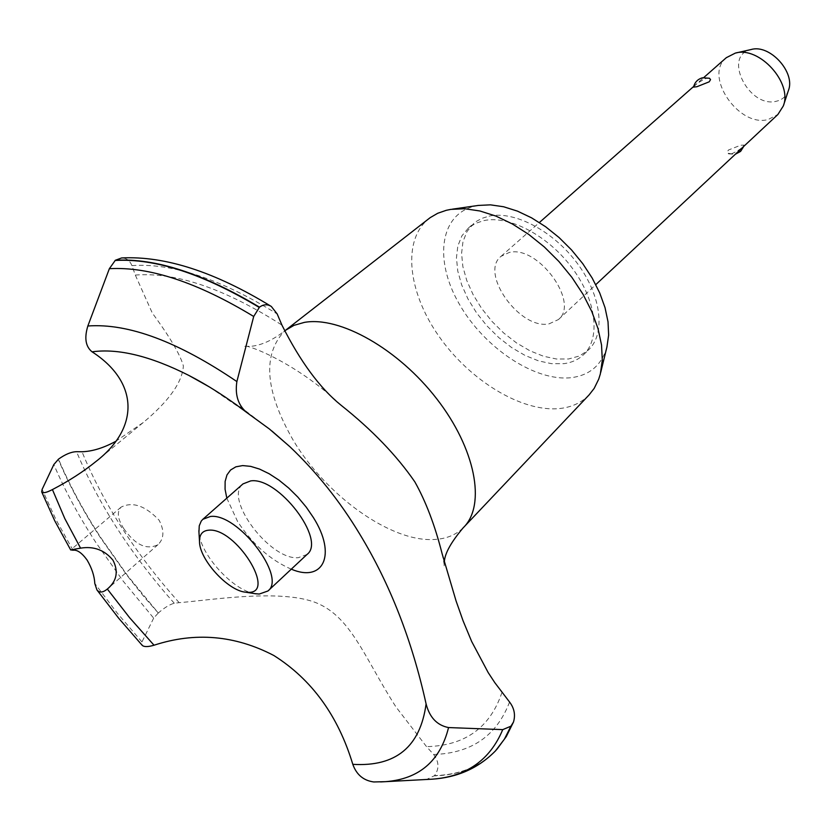 <?xml version="1.0" encoding="UTF-8"?>
<svg xmlns="http://www.w3.org/2000/svg" width="831" height="831" viewBox="0 0 831 831"><rect width="100%" height="100%" fill="white"/><g stroke="black" fill="none" stroke-linecap="round" stroke-linejoin="round"><path stroke-width="0.62" stroke-dasharray="4.16 3.12" d="M483.871 220.599C509.341 215.073 548.45 235.765 572.393 268.299C596.513 300.76 600.823 338.487 583.601 354.65C578.324 359.657 571.676 362.669 563.657 363.687L551.587 363.687L538.561 360.893L525.078 355.439L511.657 347.576L498.797 337.594L486.956 325.897L476.579 312.892L468.05 299.087L461.693 284.96L457.767 271.051L456.448 257.89L457.819 245.997L461.891 235.848L468.528 227.891L475.529 223.362L483.871 220.599M489.075 216.122C514.566 210.555 553.623 231.143 577.503 263.614C601.551 296.013 605.789 333.709 588.535 349.913L579.581 355.948L568.57 358.982L556.5 359.013L543.484 356.239L530.012 350.827L516.602 342.985L503.763 333.044L491.942 321.368L481.596 308.394L473.088 294.6L466.762 280.494L462.867 266.606L461.579 253.455L462.981 241.561L467.064 231.413L473.722 223.446L476.558 221.285L481.845 218.387L489.075 216.122M589.148 394.839C581.523 402.713 571.645 407.283 559.492 408.551C521.556 412.363 469.338 380.245 438.55 335.724C407.554 291.317 402.111 239.629 429.066 218.501M606.921 347.005C601.727 364.996 589.896 375.217 571.437 377.648C535.081 381.969 483.943 347.711 459.055 303.647C433.689 259.698 439.921 213.557 475.685 205.922L478.396 205.423M463.054 527.965C455.565 535.185 445.738 539.039 433.574 539.516C390.425 541.854 326.157 495.556 293.364 440.492C265.151 391.443 262.16 355.003 284.399 331.164L284.586 331.008M374.469 781.971L426.573 779.478L434.509 775.645C439.391 768.82 439.1 761.767 433.626 754.486L426.532 746.633L395.982 706.973C363.677 656.698 350.765 614.888 313.308 601.706C276.526 589.137 208.238 600.418 179.184 602.662L174.271 603.254C169.753 604.417 164.434 607.669 158.306 613.018L127.839 575.966L100.665 537.449C83.651 511.283 69.607 485.179 58.502 459.148M115.499 441.469L143.223 422.553C168.932 401.093 182.321 382.229 183.381 365.952C180.234 354.598 169.867 336.96 152.302 313.048L135.318 275.071L131.921 265.619C129.854 260.56 126.416 258.005 121.586 257.953M158.306 613.018L144.646 597.572L127.6 576.174L100.416 537.657C83.412 511.491 69.357 485.387 58.253 459.346M123.705 528.526C135.318 545.043 146.775 550.402 158.067 544.606C164.091 538.654 164.455 530.542 159.136 520.248C145.29 505.726 132.617 501.353 121.097 507.118C116.714 511.74 117.587 518.876 123.705 528.526M549.031 323.872L558.432 319.551C580.069 302.744 537.958 244.937 509.289 252.447L501.041 256.332C479.186 273.108 519.853 329.99 549.031 323.872M731.363 153.88C737.928 151.034 742.176 148.115 744.098 145.113L740.66 145.217L728.496 150.006L727.302 151.73L727.489 153.143L731.363 153.88M726.315 57.682C703.244 75.735 738.873 127.901 768.249 119.487L777.889 114.491M693.563 87.11C695.485 84.378 699.775 81.438 706.433 78.291L709.466 78.239M788.401 90.537C786.355 96.178 782.438 99.72 776.663 101.164C749.23 108.965 722.232 55.874 750.767 49.621L751.172 49.517M307.034 554.454L298.236 557.705C270.127 560.406 223.456 498.392 242.984 483.902M254.888 593.646C232.96 590.55 199.907 554.152 198.941 532.017M153.662 618.139L141.966 641.927L142.132 645.261M209.319 386.903L247.939 413.36M291.286 569.173C270.49 560.177 252.593 544.295 237.583 521.515L226.821 498.153M158.067 613.226L153.662 618.129L123.185 581.139L95.991 542.685C78.976 516.56 64.922 490.508 53.838 464.55M495.484 750.871C480.193 766.701 459.782 775.043 434.281 775.894M496.284 749.998C480.941 766.234 460.353 774.783 434.509 775.645M501.976 692.389C490.155 727.644 465.007 745.719 426.532 746.633M135.318 275.071C175.881 271.924 224.754 288.596 281.927 325.087M73.003 550.215L55.968 519.614L42.121 489.386M141.956 641.927L117.337 613.226L94.776 583.424M174.271 603.254C131.069 554.589 98.484 504.064 76.535 451.69M179.184 602.662C135.827 554.215 103.439 503.918 81.999 451.752M131.921 265.619C172.256 262.835 220.693 278.956 277.201 313.983M380.588 781.929L375.176 781.961M509.559 702.029C496.72 735.799 471.416 753.291 433.626 754.486M583.601 354.65L588.535 349.913M452.448 209.152L450.921 209.37M600.699 372.465L600.335 373.971M444.367 561.683L444.076 566.971C444.616 566.68 443.951 562.223 442.092 553.612M341.042 405.216C295.109 361.329 243.857 343.068 243.743 346.288L251.191 346.298C261.505 345.249 272.568 340.201 284.399 331.164M158.067 544.606L108.061 588.421M558.432 319.551L595.785 284.638M728.486 153.849L735.362 154.234M743.776 146.36L744.098 145.113M501.041 256.332L539.392 222.511M693.719 86.424L703.784 77.543M121.097 507.118L70.76 549.883M143.223 422.543L95.773 461.641M272.028 431.112L241.53 407.751L209.173 386.81M468.528 227.891L473.722 223.446"/><path stroke-width="1.25" d="M284.586 331.008L430.198 217.639L437.708 213.276L446.289 210.305L450.921 209.37L464.768 208.737L479.913 210.981L495.92 216.081L512.322 223.934L528.62 234.332L544.315 246.963L558.899 261.474L571.925 277.388L582.988 294.216L591.765 311.448L597.998 328.536L601.53 344.958L602.309 360.249L600.335 373.971L598.725 379.133L594.196 388.368L589.148 394.839L463.054 527.965C451.056 542.207 444.824 553.446 444.367 561.683M452.448 209.152L478.396 205.423L490.446 204.852L503.586 206.753L517.422 211.116L531.57 217.836L545.593 226.728L559.066 237.541L571.572 249.965L582.728 263.614L592.191 278.063L599.691 292.876L605.02 307.605L608.022 321.805L608.645 335.059L606.921 347.005L600.699 372.465M285.334 330.416L293.997 325.347L304.323 322.397C339.692 315.957 398.278 348.916 436.763 398.849C475.477 448.678 486.052 504.531 463.885 527.114M270.906 306.213C214.72 271.851 164.954 255.761 121.586 257.953L115.353 260.259C155.428 257.974 203.47 273.607 259.48 307.169C263.531 304.26 267.489 304.021 271.332 306.473L277.201 313.983L281.927 325.087C300.303 361.599 320.008 388.306 341.042 405.216C372.028 429.856 396.626 455.398 414.835 481.855C425.888 501.56 434.966 525.483 442.092 553.612L456.063 600.917L463.106 620.882L471.686 641.532L488.202 672.611L494.829 682.698L509.559 702.029C514.285 708.209 515.594 714.878 513.496 722.025L510.909 726.211L502.734 729.628L448.553 727.561M426.095 703.919C420.247 746.809 395.826 766.951 352.811 764.333C356.478 774.669 363.459 780.538 373.742 781.961L385.418 781.67C419.094 779.114 440.139 761.082 448.553 727.572C437.054 725.318 429.575 717.433 426.095 703.919C412.031 640.306 389.895 583.684 359.698 534.053C339.921 501.249 316.663 472.143 289.894 446.725L269.452 429.035L246.578 412.373C238.113 405.092 234.872 394.829 236.877 381.574L253.704 316.476L259.48 307.169M42.121 489.376L53.838 464.55L58.502 459.148C65.223 454.318 71.227 451.835 76.535 451.69L81.999 451.752C92.241 451.43 103.408 448.002 115.499 441.469M87.058 559.99C81.843 552.854 77.158 549.603 73.003 550.226L70.76 549.883L80.565 548.148C93.799 545.988 104.613 550.029 113.006 560.26C118.542 571.24 116.891 580.63 108.061 588.421L107.324 589.044C102.867 592.711 99.398 592.991 96.915 589.896L94.776 583.424C94.412 575.935 91.836 568.124 87.058 559.99M595.785 284.638L777.889 114.491L783.301 105.984C792.826 82.923 759.17 45.861 735.31 53.111L726.315 57.682L703.784 77.543M709.466 78.239L710.536 79.62L709.217 81.812L696.887 86.725L693.563 87.11C694.716 82.3 697.666 79.205 702.403 77.802L709.466 78.239M248.002 592.337C277.336 593.895 235.692 527.342 208.747 530.178C202.494 530.697 199.409 534.458 199.502 541.469C199.284 559.336 227.736 590.675 245.54 592.181L248.002 592.337M198.941 532.017L199.263 525.774L201.247 521.079L202.837 519.302L210.409 516.477C237.562 512.706 287.038 577.078 267.925 590.997L259.251 594.051L254.888 593.646M202.837 519.302L242.984 483.902L250.671 480.91C278.105 476.568 326.562 540.077 307.034 554.454L267.925 590.997M735.31 53.111L751.172 49.517C769.818 43.887 795.807 72.526 788.401 90.537L783.301 105.984M80.565 548.148L64.797 518.575L52.426 489.573C46.411 492.7 42.838 493.469 41.685 491.879L42.121 489.386M115.353 260.259L109.36 268.693L87.847 325.991M236.877 381.574C178.021 341.614 128.348 323.093 87.857 325.991C84.17 337.988 85.583 346.6 92.075 351.825C137.904 381.356 140.688 427.072 95.773 461.641C83.422 471.634 68.973 480.941 52.426 489.573M92.075 351.825C118.251 348.22 150.473 356.073 188.751 375.373L209.319 386.903M142.132 645.261L142.257 645.396C144.189 647.027 148.115 646.965 154.026 645.22C195.046 631.809 234.976 635.237 273.835 655.503C311.76 679.446 338.092 715.72 352.811 764.333M154.026 645.22L129.657 617.755L107.324 589.044M226.821 498.153L225.076 489.282L225.128 481.44L226.977 474.927L230.592 469.993L235.869 466.825L242.621 465.589L250.63 466.357L259.584 469.1L269.161 473.753L278.998 480.152L288.71 488.057L297.903 497.156L306.224 507.097L313.339 517.484C336.971 554.755 323.332 582.843 291.286 569.173M373.742 781.961L374.469 781.971M115.062 260.477C155.137 258.192 203.18 273.835 259.189 307.397M510.909 726.211L504.427 739.123L495.484 750.871C478.563 768.104 457.424 777.546 432.058 779.187L426.677 779.468M511.148 725.941L504.936 738.427L496.284 749.998M109.36 268.693C149.403 266.471 197.518 282.405 253.694 316.476M502.734 729.628C489.937 760.168 466.378 776.684 432.058 779.187L380.588 781.929M735.362 154.234L740.598 151.387L743.776 146.36M245.54 592.181L256.177 593.843M199.502 541.469L198.869 530.718M539.392 222.511L693.719 86.424M70.708 549.987L54.742 520.798L41.685 491.879M289.894 446.725L272.028 431.112M209.173 386.81L188.751 375.373C207.501 385.023 226.78 397.353 246.578 412.373M96.915 589.896L118.646 618.181L142.257 645.396M513.496 722.025L506.318 736.515L497.063 749.126"/></g></svg>
